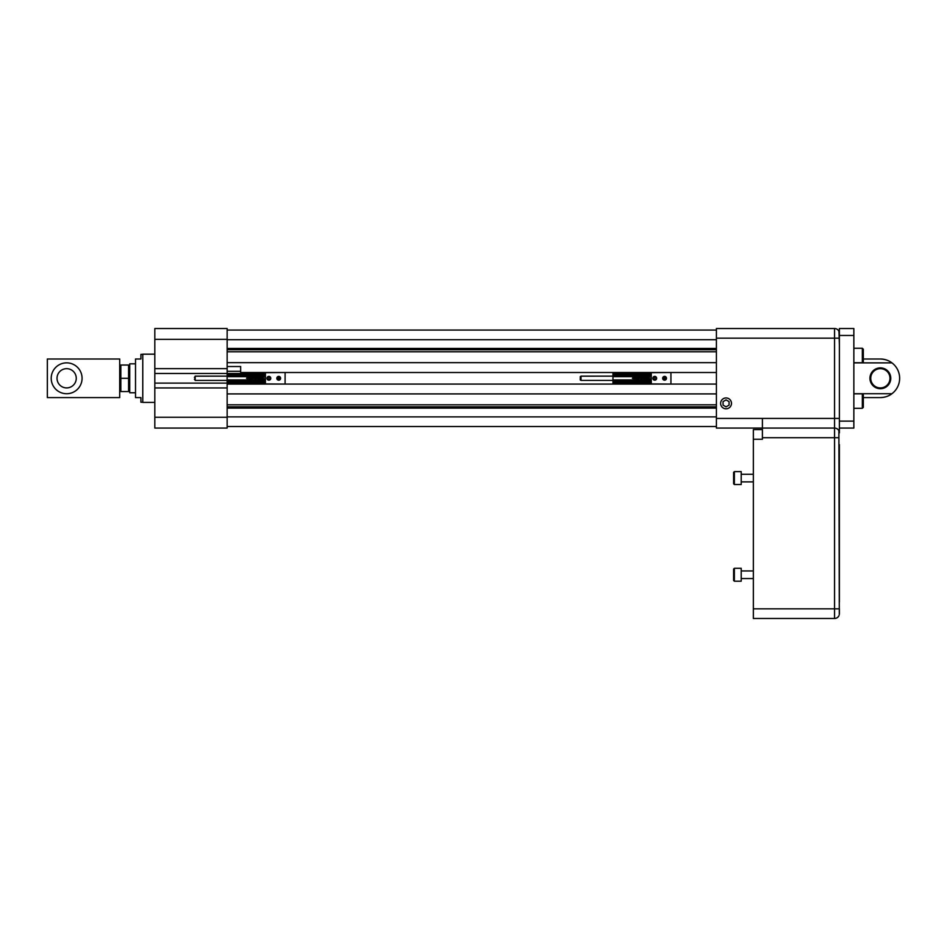 <?xml version="1.0" encoding="UTF-8"?>
<svg xmlns="http://www.w3.org/2000/svg" width="947" height="947" viewBox="0 0 947 947"><rect width="100%" height="100%" fill="white"/><g stroke="black" fill="none" stroke-linecap="round" stroke-linejoin="round"><path stroke-width="1.42" d="M142.772 402.238L140.914 402.238L140.914 397.586L135.516 397.586L135.516 358.996L140.914 358.996L140.914 354.356L142.772 354.356M154.811 402.404L142.772 402.404L142.772 354.178L154.811 354.178M47.35 358.996L47.35 397.586L119.701 397.586L119.701 358.996L47.35 358.996M57.021 378.291A9.624 9.624 0 0 0 71.451 386.625A9.624 9.624 0 0 0 71.451 369.957A9.624 9.624 0 0 0 57.021 378.291M51.209 378.291A15.436 15.436 0 0 0 74.363 391.656A15.436 15.436 0 0 0 74.363 364.926A15.436 15.436 0 0 0 51.209 378.291M135.516 363.826L129.727 363.826L129.727 392.756L135.516 392.756M129.277 388.294L128.591 391.561L128.591 365.021L120.837 365.021L120.837 378.291L128.591 378.291M129.313 368.513L129.467 369.851M120.115 388.069L119.878 384.932M120.139 381.57L120.837 378.291L120.837 391.561L128.591 391.561M120.115 374.799L119.878 371.65M120.139 368.288L120.837 365.021M650.932 383.073L650.932 373.509L612.958 373.509L612.958 383.073L650.932 383.073L612.958 383.073M642.149 378.93L642.717 377.024L642.113 378.125L641.344 378.09L641.344 377.024L640.006 378.102L639.414 377.024L639.414 378.303L642.149 378.93M645.061 377.557L643.569 377.036L642.977 378.386L644.481 378.907L645.061 377.557M645.949 379.605L645.357 376.977L645.949 379.605M648.304 377.522L646.813 377.001L646.233 378.338L647.724 378.859L648.304 377.522M650.234 379.12L649.334 379.12L649.334 376.977L648.683 376.977L648.683 379.12L647.795 379.605L650.234 379.12M632.951 377.746C634.052 377.427 634.206 377.711 633.401 378.587L632.383 378.255L632.951 377.746M635.342 379.226L634.75 379.652L635.342 379.226M634.75 378.93L635.342 377.024L634.75 378.93M635.544 378.93L636.929 378.93L635.544 377.024L635.544 378.93M639 378.646L638.515 378.338C636.301 379.333 641.024 376.681 637.674 377.024L637.142 378.433L639 378.646M650.932 376.148L581.02 376.16L581.02 380.422L612.958 380.422M638.515 378.338C636.301 379.333 641.024 376.681 637.674 377.024M581.02 378.102L580.262 378.102L580.262 376.586L581.02 376.586M581.02 379.996L580.262 379.996L580.262 378.48L581.02 378.48M644.268 378.528L643.782 377.415L644.268 378.528M647.523 378.48L647.026 377.38L647.523 378.48M637.733 377.77L637.828 377.912C638.728 377.415 638.704 377.356 637.733 377.77M652.992 379.049L656.472 379.049M656.401 379.202L653.075 379.202M656.472 377.533L652.992 377.533M653.075 377.38L656.401 377.38M670.938 372.502L651.264 372.68L651.264 383.902L670.938 384.08M656.638 378.291A1.894 1.894 0 0 0 653.785 376.646A1.894 1.894 0 0 0 653.785 379.936A1.894 1.894 0 0 0 656.638 378.291M666.475 378.291A1.894 1.894 0 0 0 663.622 376.646A1.894 1.894 0 0 0 663.622 379.936A1.894 1.894 0 0 0 666.475 378.291M670.938 372.68L670.938 383.902M665.031 380.09L665.031 376.492A1.847 1.847 0 0 1 665.031 380.09L665.031 380.09M664.119 376.492L664.119 380.09A1.847 1.847 0 0 1 664.119 376.492L664.119 376.492M265.089 383.073L265.089 373.509L227.114 373.509L227.114 383.073L265.089 383.073L227.114 383.073M256.294 378.93L256.862 377.024L256.27 378.125L255.501 378.09L255.501 377.024L254.163 378.102L253.571 377.024L253.571 378.303L256.294 378.93M259.206 377.557L257.726 377.036L257.134 378.386L258.638 378.907L259.206 377.557M260.105 379.605L259.502 376.977L260.105 379.605M262.449 377.522L260.97 377.001L260.389 378.338L261.881 378.859L262.449 377.522M264.379 379.12L263.479 379.12L263.479 376.977L262.828 376.977L262.828 379.12L261.94 379.605L264.379 379.12M247.096 377.746C248.209 377.427 248.363 377.711 247.546 378.587L246.528 378.255L247.096 377.746M249.499 379.226L248.907 379.652L249.499 379.226M248.907 378.93L249.499 377.024L248.907 378.93M249.688 378.93L251.073 378.93L249.688 377.024L249.688 378.93M253.157 378.646L252.66 378.338C250.458 379.333 255.181 376.681 251.819 377.024L251.286 378.433L253.157 378.646M265.089 376.148L195.177 376.16L195.177 380.422L227.114 380.422M252.66 378.338C250.458 379.333 255.181 376.681 251.819 377.024M195.165 378.102L194.407 377.344L195.165 376.586M195.165 379.996L194.407 379.238L195.165 378.48M258.424 378.528L257.939 377.415L258.424 378.528M261.668 378.48L261.183 377.38L261.668 378.48M251.89 377.77L251.985 377.912C252.885 377.415 252.849 377.356 251.89 377.77M267.149 379.049L270.629 379.049M270.558 379.202L267.22 379.202M270.629 377.533L267.149 377.533M267.22 377.38L270.558 377.38M285.094 372.502L265.42 372.68L265.42 383.902L285.094 384.08M270.783 378.291A1.894 1.894 0 0 0 267.942 376.646A1.894 1.894 0 0 0 267.942 379.936A1.894 1.894 0 0 0 270.783 378.291M280.62 378.291A1.894 1.894 0 0 0 277.779 376.646A1.894 1.894 0 0 0 277.779 379.936A1.894 1.894 0 0 0 280.62 378.291M285.094 372.68L285.094 383.902M279.187 380.09L279.187 376.492A1.847 1.847 0 0 1 279.187 380.09L279.187 380.09M278.276 376.492L278.276 380.09A1.847 1.847 0 0 1 278.276 376.492L278.276 376.492M869.938 378.291A10.417 10.417 0 0 0 885.563 387.311A10.417 10.417 0 0 0 885.563 369.271A10.417 10.417 0 0 0 869.938 378.291M870.731 378.291A9.624 9.624 0 0 0 885.173 386.625A9.624 9.624 0 0 0 885.173 369.957A9.624 9.624 0 0 0 870.731 378.291M853.851 335.463L839.385 335.463L839.385 328.514L853.851 328.514L853.851 428.068L839.385 428.068L839.385 421.119L839.385 432.886A4.818 4.818 0 0 0 838.888 430.767L839.302 614.544M839.385 335.463L839.385 421.119L853.851 421.119M853.851 393.715L891.956 393.715C888.973 396.083 885.114 397.373 880.355 397.586L863.309 397.586L880.355 397.586A19.295 19.295 0 0 0 891.956 362.879A19.295 19.295 0 0 0 880.355 358.996C885.102 359.209 888.973 360.499 891.956 362.879L853.851 362.879M880.355 397.586L883.646 397.302M863.309 358.996L880.355 358.996M862.338 348.271L863.309 349.23L863.309 361.778L862.338 362.737L862.338 348.271L853.851 348.271M862.338 401.078L862.338 408.311L863.309 407.352L863.309 394.804L862.338 393.845L862.338 401.078M741.205 484.533L734.363 484.533L733.605 483.775L733.605 472.387L734.363 471.618L734.363 484.533L741.205 484.533L741.205 471.618L734.363 471.618M753.35 474.281L741.205 474.281L753.35 474.281M741.205 581.209L734.363 581.209L733.605 580.452L733.605 569.052L734.363 568.295L734.363 581.209L741.205 581.209L741.205 568.295L734.363 568.295M753.35 578.546L741.205 578.546L753.35 578.546M762.406 429.607L753.35 429.607L753.35 618.486L834.556 618.486L834.556 437.715L762.406 437.715L762.406 418.42L834.556 418.42L834.556 338.162L716.406 338.162L716.406 428.068L834.556 428.068L834.556 418.42L839.385 418.42M716.406 338.162L716.406 328.514L834.556 328.514A4.818 4.818 0 0 1 838.983 331.414L839.385 345.229M720.631 403.375A5.422 5.422 0 0 0 728.764 408.074A5.422 5.422 0 0 0 728.764 398.675A5.422 5.422 0 0 0 720.631 403.375A5.422 5.422 0 0 1 726.053 397.953A5.422 5.422 0 0 1 731.475 403.375A5.422 5.422 0 0 1 726.053 408.796A5.422 5.422 0 0 1 720.631 403.375M762.406 437.715L762.406 439.254L753.35 439.254M227.15 330.065L716.406 330.065M227.15 348.46L716.406 348.46M227.15 362.665L716.406 362.665M716.406 372.502L240.656 372.502L240.656 366.525L227.15 366.525M227.15 339.322L154.811 339.322L154.811 328.514L227.15 328.514L227.15 373.509M227.15 383.073L227.15 384.08L716.406 384.08M227.15 393.916L716.406 393.916M227.15 384.08L227.15 428.068L154.811 428.068L154.811 417.26L227.15 417.26M227.15 408.121L716.406 408.121M227.15 426.529L716.406 426.529M723.046 405.115L726.053 406.855L729.072 405.115L729.072 401.635L726.053 399.894L723.046 401.635L723.046 405.115M240.656 366.525L240.656 371.307L227.15 371.307M154.811 339.322L154.811 387.939L227.15 387.939M154.811 387.939L154.811 417.26M154.811 368.643L227.15 368.643M838.959 615.645L838.888 615.787A4.818 4.818 0 0 1 834.556 618.486M839.385 613.656L839.385 608.838M839.385 333.344L838.912 331.272L839.385 333.344M839.385 432.886A4.818 4.818 0 0 0 834.556 428.068L834.556 437.715L838.888 437.715M838.983 331.414A4.818 4.818 0 0 0 834.556 328.514L834.556 338.162L838.983 338.162M839.385 601.89L839.385 444.652M612.958 382.612L650.932 382.612M612.958 373.97L650.932 373.97M612.958 374.669L650.932 374.669M612.958 375.119L650.932 375.119M612.958 376.657L650.932 376.657M612.958 379.925L650.932 379.925M612.958 380.434L650.932 380.434M612.958 381.463L650.932 381.463M612.958 381.913L650.932 381.913M227.114 382.612L265.089 382.612M227.114 373.97L265.089 373.97M227.114 374.669L265.089 374.669M227.114 375.119L265.089 375.119M227.114 376.657L265.089 376.657M227.114 379.925L265.089 379.925M227.114 380.434L265.089 380.434M227.114 381.463L265.089 381.463M227.114 381.913L265.089 381.913M762.406 418.42L716.406 418.42M753.35 608.838L838.888 608.838M227.15 339.713L716.406 339.713M227.15 349.739L716.406 349.739M227.15 351.787L716.406 351.787M227.15 404.807L716.406 404.807M227.15 406.843L716.406 406.843M227.15 416.881L716.406 416.881M154.811 373.473L227.15 373.473M154.811 383.121L227.15 383.121M612.958 373.509L650.932 373.509M227.114 373.509L265.089 373.509M853.851 362.737L862.338 362.737M853.851 408.311L862.338 408.311M853.851 393.845L862.338 393.845M753.35 481.881L741.205 481.881L753.35 481.881M733.605 580.452L734.363 581.209M733.605 483.775L734.363 484.533M753.35 570.958L741.205 570.958"/></g></svg>
